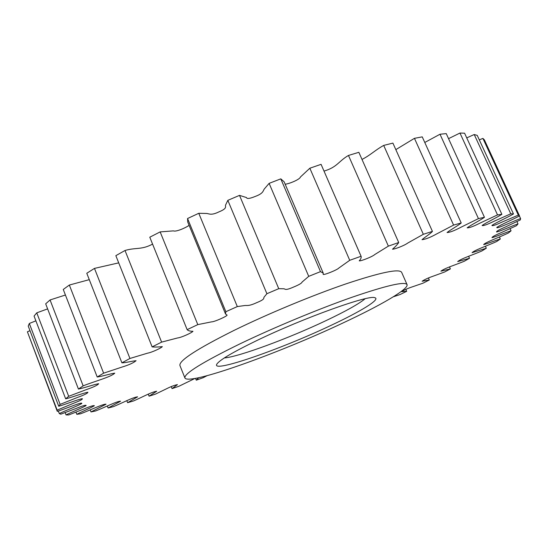 <?xml version="1.0" encoding="UTF-8"?>
<svg xmlns="http://www.w3.org/2000/svg" width="548" height="548" viewBox="0 0 548 548"><rect width="100%" height="100%" fill="white"/><g stroke="black" fill="none" stroke-linecap="round" stroke-linejoin="round"><path stroke-width="0.82" d="M257.053 340.431C303.722 317.84 369.284 294.42 374.832 297.715C380.99 299.167 360.495 311.6 330.485 325.622C280.576 349.309 210.918 373.599 216.83 364.132C219.556 360.015 232.962 352.117 257.053 340.431M224.331 357.94C238.723 356.892 288.851 338.287 325.868 320.696C345.555 311.36 358.652 304.044 365.16 298.742M342.521 323.19C278.103 353.583 188.169 385.854 184.909 377.949C183.998 373.668 202.322 362.31 239.887 343.897C273.651 327.642 318.258 309.093 351.898 297.304C386.415 285.474 404.801 281.234 407.034 284.576C409.034 289.008 380.428 305.524 342.521 323.19M184.909 377.949L179.922 365.502C178.799 360.694 196.924 348.953 234.291 330.28C267.883 313.826 312.408 295.338 346.089 283.837C380.675 272.335 399.191 268.493 401.636 272.308L407.034 284.576M194.903 378.483L178.826 386.313L172.065 388.621L177.429 384.614C174.565 385.182 170.969 386.546 166.633 388.717L155.44 394.135L149.063 396.177L156.694 391.238C151.248 392.067 141.487 397.574 133.507 400.958L127.609 402.691L137.623 396.82C133.013 397.238 121.862 403.198 113.409 406.637L108.107 408.007L120.594 401.198C116.943 401.17 104.36 407.568 95.585 410.979L91.009 411.945L106.031 404.219C103.476 403.691 89.434 410.514 80.515 413.815L76.816 414.322C81.316 411.815 91.105 407.801 94.393 405.719C93.605 405.273 90.173 406.349 84.097 408.924L68.726 414.946L66.061 414.932C71.507 412.075 82.57 407.774 86.166 405.52C86.015 404.801 82.748 405.746 76.357 408.363L60.787 414.178L59.314 413.589C65.678 410.404 78.535 405.705 81.823 403.438L81.631 403.116C79.042 402.965 64.596 409.178 57.273 411.336L27.4 331.793L57.156 410.123L72.98 403.492C79.761 400.91 82.871 399.3 82.303 398.649C77.761 399.471 65.671 404.349 58.732 406.253L60.122 404.39L77.193 397.567C84.145 395.046 87.714 393.265 87.913 392.238C83.508 392.957 71.939 397.341 65.664 398.841L68.678 396.307L86.666 389.484C93.681 387.059 97.688 385.141 98.674 383.723C94.414 384.34 83.844 388.046 78.433 389.059L83.145 385.867C94.407 381.326 111.265 376.908 114.751 373.161C110.723 373.633 101.565 376.51 97.208 376.99L103.62 373.174L121.909 367.098C128.753 365.023 133.472 362.892 136.075 360.714C132.397 360.995 125.047 362.92 121.903 362.824L129.938 358.467L147.426 353.2C152.002 352.405 161.105 348.076 162.331 346.637C158.235 347.083 154.837 347.172 152.132 346.891L161.612 342.116L177.566 337.958C181.121 337.684 192.074 332.663 192.958 331.293C189.951 331.252 188.012 330.704 187.142 329.656L197.794 324.615L211.507 321.868C214.152 322.019 227.194 316.217 227.091 315.114L225.523 313.983L225.851 311.709L237.311 306.579L245.045 305.496C247.436 305.407 249.135 306.147 256.854 302.599C264.999 299.256 263.567 298.393 263.958 297.269L266.897 293.707L278.747 288.686L284.015 288.775C285.364 289.166 285.405 290.618 293.454 287.104C298.955 284.837 301.804 283.179 302.003 282.138L308.723 276.35L320.498 271.637L323.224 273.096L323.169 274.356C323.526 275.411 337.328 269.917 338.931 267.972L349.727 260.3L361.077 256.259C361.502 257.402 360.885 258.937 359.241 260.862C360.673 261.286 372.421 256.745 374.832 254.491L388.368 246.127L398.711 242.524C397.485 244.456 395.416 246.682 392.498 249.196C394.348 249.354 404.253 245.675 407.746 243.052L423.337 234.291L432.434 231.407C430.646 233.578 424.673 237.298 422.015 239.688C425.591 239.277 430.481 237.359 436.681 233.921L453.593 225.077L461.211 222.968C458.128 225.632 450.134 230.016 447.065 232.537C449.84 232.427 454.45 230.674 460.902 227.262L478.445 218.618L484.453 217.289C480.206 220.358 470.533 225.221 467.17 227.824C469.088 228.03 473.362 226.461 479.98 223.118L497.522 214.898L501.865 214.33C496.632 217.707 485.672 222.858 482.117 225.495C483.192 226.002 487.069 224.639 493.741 221.406L510.763 213.802L513.476 213.946C507.434 217.529 495.632 222.769 491.912 225.427C492.186 226.214 495.625 225.07 502.249 221.981L518.34 215.117L482.904 138.397L479.308 139.877M29.982 330.656L27.4 331.793M58.732 406.253L28.236 326.067L29.325 323.471L60.122 404.39M35.887 320.833L29.325 323.471M65.664 398.841L34.072 316.086L36.764 312.84L68.678 396.307M47.628 308.887L36.764 312.84M78.433 389.059L45.683 303.832L50.06 299.962L83.145 385.867M65.424 295.023L50.06 299.962M97.208 376.99L63.267 289.46L69.343 285.042L103.62 373.174M89.283 279.658L69.343 285.042M121.903 362.824L86.776 273.267L94.475 268.397L129.938 358.467M118.711 262.862L94.475 268.397M152.132 346.891L115.847 255.663L125.013 250.491L161.612 342.116M152.57 244.107C141.514 250.059 135.698 247.312 125.013 250.491M187.142 329.656L149.782 237.202L160.153 231.9L197.794 324.615M225.851 311.709L187.553 218.522L187.738 222.009L225.523 313.983M189.115 225.358C184.738 228.331 175.709 232.044 173.442 230.866L160.153 231.9M187.553 218.522L198.78 213.288L237.311 306.579M266.897 293.707L227.838 200.342L225.502 205.205C225.351 206.863 227.119 208.569 219.07 211.816C211.528 215.501 209.5 213.919 206.925 213.473L198.78 213.288M227.838 200.342L239.51 195.376L278.747 288.686M308.723 276.35L269.13 183.361L264.198 189.115C262.978 191.17 263.109 193.56 255.135 196.479C249.703 198.677 246.826 199.04 246.518 197.568L239.51 195.376M269.13 183.361L280.795 178.854L320.498 271.637M349.727 260.3L309.846 168.222L300.4 177.031C299.962 179.388 289.433 183.792 285.166 184.224M323.224 273.096L284.124 181.799L280.795 178.854M309.846 168.222L321.073 164.338L360.981 256.067M388.368 246.127L348.473 155.447C338.678 161.071 337.219 167.263 324.012 171.072M361.077 256.259L321.073 164.338M348.473 155.447L358.858 152.31L398.711 242.524M423.337 234.291L383.696 145.412C374.805 150.351 370.654 155.036 362.002 159.434M383.696 145.412L392.902 143.103L432.434 231.407M453.593 225.077L414.446 138.336L395.827 149.638M414.446 138.336L422.241 136.87L461.211 222.968M478.445 218.618L440.003 134.239L424.775 142.473M440.003 134.239L446.243 133.616L484.453 217.289M497.522 214.898L459.971 133.041L448.545 138.651M459.971 133.041L464.588 133.198L501.865 214.33M510.763 213.802L474.226 134.52L466.738 137.884M474.226 134.52L477.24 135.39L513.476 213.946M482.904 138.397L484.384 139.891L519.504 215.891C512.901 219.59 500.002 225.002 496.776 227.461L496.995 227.776C499.564 227.824 513.682 220.954 520.6 218.584L519.388 215.953M520.6 218.584L520.333 219.912L505.331 227.023C498.94 229.811 496.036 231.468 496.632 232.003C500.851 230.982 511.907 225.913 518.004 223.906L516.456 225.714L501.372 232.564C495.207 235.154 492.083 236.852 492.008 237.661C495.878 236.743 505.893 232.373 511.065 230.804L508.386 233.003C499.81 237.106 484.781 242.552 483.672 244.627C487.24 243.805 496.043 240.161 500.331 238.996L496.666 241.517C488.063 245.456 474.342 250.155 472.088 252.676L486.316 248.223L481.808 250.998C473.376 254.704 460.978 258.683 457.696 261.588L469.513 258.266L464.307 261.232C456.196 264.65 445.099 267.931 440.914 271.171L450.374 268.91L444.586 272.014L432.612 276.377C427.967 277.994 424.474 279.617 422.124 281.247L429.317 279.98L423.042 283.172L412.144 286.912C407.753 288.385 404.266 289.967 401.691 291.666L406.691 291.324L400.04 294.564L393.361 296.763M518.34 215.117L519.504 215.891M57.273 411.336L57.156 410.123M207.028 375.716L203.308 377.64L196.273 380.182L198.719 377.736M518.004 223.906L516.928 221.57M511.065 230.804L510.085 228.66M500.331 238.996L499.406 236.976M486.316 248.223L485.418 246.264M469.513 258.266L468.622 256.306M450.374 268.91L449.463 266.876M429.317 279.98L428.399 277.918M406.691 291.324L405.842 289.385M195.547 378.367L196.273 380.182M171.243 386.546L172.065 388.621M148.234 394.087L149.063 396.177M126.821 400.677L127.609 402.691M107.333 406.006L108.107 408.007M90.221 409.897L91.009 411.945M75.987 412.158L76.816 414.322M65.164 412.589L66.061 414.932M58.321 410.979L59.314 413.589"/></g></svg>
